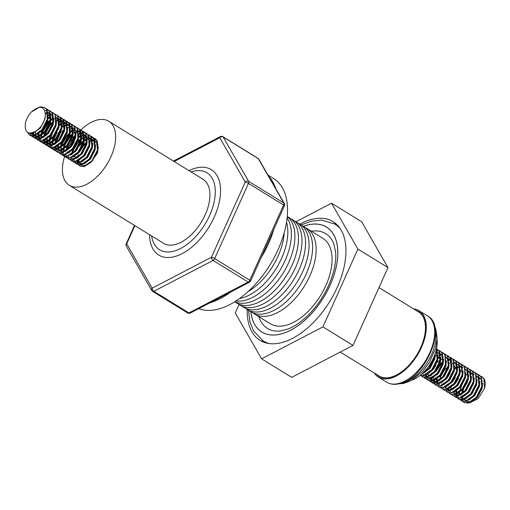 <?xml version="1.0" encoding="UTF-8"?>
<svg xmlns="http://www.w3.org/2000/svg" width="510" height="510" viewBox="0 0 510 510"><rect width="100%" height="100%" fill="white"/><g stroke="black" fill="none" stroke-linecap="round" stroke-linejoin="round"><path stroke-width="0.76" d="M31.327 112.028A15.644 8.746 -58.4 0 0 25.5 122.464C24.289 132.46 27.827 135.316 36.121 131.032C41.909 126.678 45.007 121.131 45.415 114.387C44.268 105.921 39.57 105.13 31.327 112.028L40.15 106.788L44.612 107.553L46.665 109.727L47.252 119.251L41.775 129.897L33.641 135.564L29.599 135.061L27.566 132.441M44.784 107.661L47.009 109.943L47.596 119.461L42.12 130.114L33.991 135.781L29.95 135.271L27.916 132.657M46.078 108.675L47.398 109.267L49.451 111.448L50.037 120.966L44.561 131.612L36.433 137.279L32.391 136.776L31.295 135.819M47.57 109.382L49.801 111.658L50.388 121.182L44.912 131.829L36.777 137.496L32.736 136.986L31.505 135.864M48.871 110.396L50.184 110.982L52.237 113.163L52.823 122.68L47.347 133.333L39.219 138.994L35.177 138.49L34.081 137.534M44.925 110.689L46.971 110.345M47.22 110.338L48.801 110.498M49.011 110.549L50.535 111.199L52.587 113.373L53.174 122.897L47.698 133.543L39.57 139.211L35.528 138.707L34.297 137.579M51.657 112.111L52.976 112.704L55.023 114.877L55.615 124.395L50.133 135.048L42.005 140.715L37.963 140.205L36.873 139.249M53.148 112.812L55.373 115.094L55.96 124.612L50.484 135.258L42.355 140.926L38.142 140.307M54.443 113.826L55.762 114.418L57.815 116.592L58.401 126.11L52.925 136.763L44.797 142.43L40.755 141.92L39.659 140.97M55.934 114.527L58.159 116.809L58.752 126.327L53.27 136.98L45.141 142.641L41.1 142.137L39.869 141.009M50.082 116.816L50.611 116.535M57.228 115.54L58.548 116.133L60.601 118.307L61.187 127.831L55.711 138.478L47.583 144.145L43.541 143.635L42.445 142.685M47.736 118.862L50.611 116.937M58.72 116.242L60.951 118.524L61.538 128.042L56.062 138.695L47.934 144.362L43.892 143.852L42.661 142.73M41.877 132.543L48.048 122.323L50.178 120.36M50.643 119.997L53.403 118.25M60.021 117.255L61.334 117.848L63.387 120.022L63.973 129.546L58.497 140.193L50.369 145.86L46.327 145.356L45.231 144.4M41.782 134.353L42.228 132.759L48.399 122.54L50.031 120.991M61.506 117.957L63.737 120.239L64.324 129.757L58.848 140.409L50.719 146.077L46.678 145.567L45.447 144.445M56.534 119.799L58.242 119.13M58.65 118.702L59.345 119.13L60.811 118.702M61.047 118.702L62.602 118.913M62.806 118.97L64.126 119.563L66.179 121.743L66.765 131.261L61.289 141.907L53.155 147.575L49.113 147.071L48.023 146.115M44.568 136.068L48.794 127.117M64.298 119.678L66.523 121.954L67.11 131.478L61.633 142.124L53.505 147.792L49.464 147.282L48.233 146.16M59.319 121.514L61.034 120.844M61.436 120.417L62.131 120.851L63.597 120.417M63.833 120.417L65.388 120.634M65.592 120.691L66.912 121.278L68.965 123.458L69.551 132.976L64.075 143.629L55.947 149.29L51.905 148.786L50.809 147.83M67.084 121.393L69.315 123.669L69.902 133.193L64.426 143.839L56.291 149.506L52.249 149.003L51.019 147.874M68.385 122.406L69.698 122.999L71.751 125.173L72.337 134.691L66.861 145.344L58.733 151.011L54.691 150.501L53.595 149.545M50.146 139.504L52.154 134.155M58.892 125.728L61.761 123.796M62.112 123.611L64.337 122.725M66.842 130.936L66.013 124.026L64.56 122.362L66.485 122.355M66.734 122.349L68.314 122.508M68.525 122.559L70.048 123.21L72.101 125.39L72.688 134.908L67.212 145.554L59.084 151.221L55.042 150.718L53.811 149.589M71.17 124.121L72.49 124.714L74.536 126.888L75.129 136.406L69.647 147.058L61.519 152.726L57.477 152.216L56.387 151.266M54.315 136.661L52.925 141.27L57.158 132.268M65.815 124.905L66.345 124.701M66.765 124.555L67.129 124.44M67.416 124.364L69.277 124.07M69.519 124.064L71.107 124.223M71.311 124.274L72.834 124.924L74.887 127.105L75.474 136.623L69.997 147.275L61.869 152.936L57.828 152.433L56.597 151.304M73.956 125.836L75.276 126.429L77.329 128.603L77.915 138.127L72.439 148.773L64.311 154.441L60.269 153.931L59.173 152.981M57.107 138.382L55.711 142.985L59.944 133.983M75.448 126.537L77.673 128.82L78.26 138.337L72.783 148.99L64.655 154.657L60.441 154.039M76.742 127.551L78.062 128.144L80.115 130.318L80.701 139.842L75.225 150.488L67.097 156.156L63.055 155.652L61.959 154.696M78.234 128.252L80.465 130.534L81.052 140.052L75.576 150.705L67.447 156.372L63.399 155.862L62.175 154.74M73.255 130.095L74.575 129.553M79.534 129.266L80.848 129.859L82.9 132.039L83.487 141.557L78.011 152.203L69.883 157.87L65.841 157.367L64.745 156.411M61.296 146.364L61.742 144.77L67.913 134.551L69.545 133.002M81.02 129.974L83.251 132.249L83.838 141.774L78.361 152.42L70.233 158.087L66.192 157.577L64.961 156.455M76.047 131.809L77.367 131.274M78.527 130.936L80.319 130.713M80.561 130.713L82.116 130.93M82.32 130.987L83.64 131.574L85.693 133.754L86.279 143.272L80.803 153.924L72.669 159.585L68.627 159.082L67.537 158.125M66.09 142.736L70.699 136.266L72.331 134.716M76.965 131.771L77.501 131.561M77.915 131.414L78.279 131.306M78.871 131.153L80.427 130.936M80.669 130.93L82.257 131.089M82.467 131.14L83.984 131.79L86.037 133.964L86.623 143.488L81.147 154.135L73.019 159.802L68.977 159.298L67.747 158.17M78.833 133.524L80.153 132.989M80.548 132.861L81.007 132.727M81.313 132.651L83.111 132.428M83.347 132.434L84.902 132.645M85.106 132.702L86.426 133.295L88.479 135.469L89.065 144.987L83.589 155.639L75.461 161.307L71.419 160.797L70.323 159.84M71.1 140.849L75.123 136.431M86.598 133.403L88.829 135.685L89.416 145.203L83.933 155.85L75.805 161.517L71.591 160.899M87.898 134.417L89.212 135.01L91.264 137.184L91.851 146.701L86.375 157.354L78.247 163.021L74.205 162.511L73.108 161.562M71.668 146.166L73.886 142.564M89.384 135.118L91.615 137.4L92.202 146.918L86.725 157.571L78.597 163.232L74.556 162.728L73.325 161.6M84.411 136.96L85.731 136.419M86.885 136.087L88.683 135.864M88.925 135.864L90.48 136.074M90.684 136.132L92.004 136.725L94.05 138.898L94.643 148.423L89.161 159.069L81.033 164.736L76.991 164.226L75.901 163.276M76.672 144.279L80.695 139.868M92.176 136.833L94.401 139.115L94.987 148.633L89.511 159.286L81.383 164.953L77.341 164.443L76.111 163.321M87.197 138.675L88.517 138.133M93.47 137.847L94.79 138.439L96.843 140.613L97.429 150.138L91.953 160.784L83.825 166.451L79.783 165.948L78.687 164.991M79.458 145.994L83.481 141.582M83.978 141.168L86.847 139.243M87.204 139.058L88.651 138.427M89.065 138.28L89.428 138.172M89.715 138.089L91.577 137.802M91.819 137.796L93.406 137.955M93.617 138.006L95.141 138.656L97.187 140.83L97.773 150.348L92.297 161.001L84.169 166.668L80.127 166.158L78.897 165.036M31.161 135.647L30.077 133.244M31.378 135.685L30.383 133.25M33.947 137.362L33.156 135.915M33.067 135.666L32.767 134.493M32.748 134.359L32.634 133.237M34.164 137.4L33.418 135.883M33.335 135.628L33.112 134.666M33.074 134.449L32.978 133.416M36.733 139.083L35.942 137.63M35.853 137.388L35.56 136.208M35.534 136.074L35.445 135.322M35.4 134.41L35.419 133.665M39.525 140.798L38.728 139.345M38.645 139.102L38.346 137.929M38.32 137.789L38.231 137.043M38.193 136.125L38.212 135.38M39.742 140.83L38.989 139.313M38.996 132.638L39.436 131.044M42.311 142.513L41.52 141.066M41.112 139.51L41.017 138.758M40.978 137.84L40.998 137.094M45.097 144.228L44.306 142.781M44.217 142.532L43.924 141.359M43.898 141.225L43.809 140.473M45.313 144.266L44.568 142.749M44.485 142.488L44.262 141.525M44.23 141.315L44.128 140.339M47.883 145.943L47.092 144.496M47.003 144.247L46.71 143.074M46.684 142.94L46.595 142.188M46.557 141.27L46.569 140.53M47.36 137.783L47.8 136.189M50.675 147.658L49.884 146.211M49.47 144.655L49.381 143.903M49.343 142.991L49.362 142.245M50.892 147.696L50.139 146.179M53.461 149.379L52.67 147.925M52.262 146.37L52.167 145.618M52.128 144.706L52.288 142.539M52.453 141.595L53.027 139.409M53.677 149.411L52.932 147.894M52.479 145.114L52.791 141.882M56.247 151.094L55.456 149.64M55.074 148.225L54.959 147.339M55.246 143.31L55.813 141.123M55.501 144.018L55.577 143.597M60.652 147.69L60.703 147.371M62.041 154.562L61.289 153.045M60.843 150.265L61.155 147.027M64.611 156.238L63.82 154.791M63.438 153.37L63.323 152.484M63.61 148.455L64.177 146.268M64.827 156.277L64.081 154.759M63.629 151.98L63.941 148.748M64.069 148.142L64.528 146.485M67.396 157.953L66.606 156.506M66.223 155.085L66.109 154.198M66.396 150.176L66.969 147.989M66.651 150.877L66.727 150.463M66.874 149.8L67.314 148.2M72.975 161.389L72.184 159.936M71.776 158.38L71.68 157.635M71.802 154.549L71.853 154.23M71.955 153.676L72.541 151.419M72.229 154.313L72.305 153.892M72.433 153.293L72.892 151.636M75.984 163.136L75.231 161.625M74.779 158.846L75.091 155.607M75.238 154.944L75.678 153.351M78.553 164.819L77.756 163.372M77.673 163.123L77.259 161.064M77.545 157.035L78.119 154.849M78.769 164.858L78.017 163.34M77.934 163.079L77.584 160.93M77.8 157.743L77.877 157.322M78.011 156.723L78.463 155.065M198.741 308.658A75.219 42.062 -58.4 0 0 244.774 294.474A75.219 42.062 -58.4 0 0 284.88 230.246A75.219 42.062 -58.4 0 0 273.698 178.615L267.986 175.096M209.935 302.819A75.219 42.062 -58.4 0 0 230.883 291.905M379 287.589L418.563 311.948A37.612 21.031 121.6 0 1 408.51 365.74A37.612 21.031 121.6 0 1 389.411 377.521A37.612 21.031 121.6 0 1 379.134 376.004L340.246 352.066M416.185 310.482A37.912 21.197 121.6 0 1 421.84 345.028A37.912 21.197 121.6 0 1 389.226 377.719A37.912 21.197 121.6 0 1 376.756 374.538M413.699 308.952A38.913 21.758 121.6 0 1 419.137 310.769A38.913 21.758 121.6 0 1 421.515 347.265A38.913 21.758 121.6 0 1 388.971 378.611A38.913 21.758 121.6 0 1 378.337 377.043A38.913 21.758 121.6 0 1 374.27 373.008M191.065 171.908A45.205 25.277 121.6 0 1 201.488 170.793A45.205 25.277 121.6 0 1 209.623 215.469A45.205 25.277 121.6 0 1 165.087 251.787A45.205 25.277 121.6 0 1 151.636 235.964M188.98 170.627A50.146 28.044 121.6 0 1 205.249 167.452A50.146 28.044 121.6 0 1 214.276 217.018A50.146 28.044 121.6 0 1 164.87 257.301A50.146 28.044 121.6 0 1 149.551 234.683M305.095 227.543A50.146 28.044 121.6 0 1 306.937 228.512A50.146 28.044 121.6 0 1 309.863 275.853A50.146 28.044 121.6 0 1 260.457 316.143A50.146 28.044 121.6 0 1 254.362 313.924A50.146 28.044 121.6 0 1 252.667 312.713M301.55 225.363A50.146 28.044 121.6 0 1 304.68 277.128A50.146 28.044 121.6 0 1 256.919 313.962A50.146 28.044 121.6 0 1 249.122 310.533M298.012 223.182A50.146 28.044 121.6 0 1 301.142 274.947A50.146 28.044 121.6 0 1 253.381 311.782A50.146 28.044 121.6 0 1 245.584 308.359M294.474 221.002A50.146 28.044 121.6 0 1 297.598 272.767A50.146 28.044 121.6 0 1 249.836 309.602A50.146 28.044 121.6 0 1 242.046 306.178M290.929 218.822A50.146 28.044 121.6 0 1 294.06 270.587A50.146 28.044 121.6 0 1 246.298 307.428A50.146 28.044 121.6 0 1 238.501 303.998M287.391 216.642A50.146 28.044 121.6 0 1 290.522 268.413A50.146 28.044 121.6 0 1 242.76 305.248A50.146 28.044 121.6 0 1 234.963 301.818M287.245 216.527A50.146 28.044 121.6 0 1 285.326 269.356A50.146 28.044 121.6 0 1 239.215 303.067A50.146 28.044 121.6 0 1 234.791 301.741M254.362 313.924L270.294 323.729A50.146 28.044 -58.4 0 0 325.794 285.664A50.146 28.044 -58.4 0 0 322.868 238.317L306.937 228.512M247.242 309.538A69.704 38.977 -58.4 0 0 260.043 340.38A69.704 38.977 -58.4 0 0 337.193 287.468A69.704 38.977 -58.4 0 0 333.119 221.665A69.704 38.977 -58.4 0 0 299.81 224.126M336.606 224.323A69.704 38.977 -58.4 0 0 334.005 223.539M69.328 185.302L163.576 243.315A37.612 21.031 -58.4 0 0 192.952 233.051A37.612 21.031 -58.4 0 0 203.005 179.259L108.757 121.246A37.612 21.031 121.6 0 1 98.704 175.045A37.612 21.031 121.6 0 1 69.328 185.302A37.612 21.031 121.6 0 1 64.617 156.379M67.263 149.513A37.612 21.031 121.6 0 1 75.104 136.501M311.393 231.253A55.635 31.11 121.6 0 1 333.922 244.15L335.599 251.997C336.428 261.764 334.107 272.901 328.644 285.415C323.544 296.616 316.844 306.408 308.544 314.791C301.71 321.549 294.965 326.253 288.322 328.905L280.481 330.971A55.635 31.11 121.6 0 1 258.819 316.665M422.828 373.078L428.846 368.156L434.322 357.51L434.813 354.705M422.133 373.728L429.19 368.373L434.673 357.72L435.247 353.487M420.189 375.392L423.504 375.538L431.632 369.871L437.108 359.225L436.381 349.471M420.138 375.43L423.855 375.755L431.983 370.088L437.459 359.442L436.872 349.917L436.433 349.242M421.152 375.793L422.248 376.75L426.29 377.253L434.418 371.592L439.894 360.94L439.308 351.422L436.515 348.859M422.427 376.852L426.64 377.47L434.769 371.803L440.245 361.156L439.658 351.639L437.433 349.356M423.944 377.508L425.034 378.465L429.082 378.975L437.21 373.307L442.686 362.655L442.1 353.137L440.047 350.963L438.728 350.37M425.212 378.567L429.426 379.185L437.554 373.518L443.031 362.871L442.444 353.353L440.391 351.173L438.874 350.523M438.664 350.472L437.076 350.313M436.834 350.319L436.165 350.383M426.73 379.23L427.826 380.179L431.868 380.689L439.996 375.022L445.472 364.376L444.886 354.852L442.833 352.678L441.513 352.085M427.998 380.288L432.212 380.9L440.347 375.239L445.823 364.586L445.236 355.068L443.005 352.786M429.516 380.944L430.612 381.901L434.654 382.404L442.782 376.737L448.258 366.091L447.672 356.567L445.619 354.393L444.306 353.8M435.259 356.292L434.928 356.541M430.791 382.003L435.004 382.621L443.133 376.954L448.609 366.301L448.022 356.783L445.791 354.501M432.308 382.659L433.398 383.616L437.44 384.119L445.568 378.452L451.05 367.806L450.457 358.288L448.411 356.108L447.091 355.515M433.576 383.718L437.79 384.336L445.918 378.669L451.395 368.016L450.808 358.498L448.583 356.222M435.094 384.374L436.19 385.331L440.232 385.834L448.36 380.167L453.836 369.52L453.25 360.003L451.197 357.822L449.877 357.236M442.878 358.428L440.506 359.971M436.362 385.433L440.576 386.051L448.704 380.383L454.187 369.737L453.594 360.213L451.369 357.937M435.865 365.383L433.647 368.985M437.88 386.089L438.976 387.045L443.018 387.549L451.146 381.888L456.622 371.235L456.036 361.717L453.983 359.544L452.663 358.951M439.155 387.147L443.368 387.766L451.497 382.098L456.973 371.452L456.386 361.934L454.333 359.754L452.81 359.104M452.599 359.053L451.018 358.893M450.77 358.9L448.915 359.193M448.621 359.269L447.315 359.735M442.68 362.68L441.048 364.229L436.439 370.7M440.665 387.804L441.762 388.76L445.804 389.27L453.932 383.603L459.408 372.95L458.821 363.432L456.775 361.258L455.456 360.666M441.94 388.862L446.154 389.481L454.282 383.813L459.759 373.167L459.172 363.649L456.947 361.367M443.458 389.525L444.548 390.475L448.596 390.985L456.724 385.318L462.2 374.671L461.614 365.147L459.561 362.973L458.241 362.38M444.962 368.921L440.098 377.668M444.726 390.583L448.94 391.195L457.068 385.534L462.544 374.882L461.958 365.364L459.733 363.082M448.252 366.116L444.229 370.528M446.244 391.24L447.34 392.196L451.382 392.7L459.51 387.033L464.986 376.386L464.4 366.862L462.347 364.688L461.027 364.095M447.512 392.298L451.726 392.917L459.861 387.249L465.337 376.597L464.75 367.079L462.519 364.797M449.029 392.955L450.126 393.911L454.168 394.415L462.296 388.747L467.772 378.101L467.185 368.583L465.133 366.403L463.819 365.81M457.202 366.805L454.773 368.303M450.304 394.013L454.518 394.632L462.647 388.964L468.123 378.312L467.536 368.794L465.305 366.518M451.822 394.67L452.912 395.626L456.954 396.13L465.082 390.462L470.564 379.816L469.971 370.298L467.925 368.118L466.605 367.531M453.09 395.728L457.304 396.346L465.432 390.679L470.908 380.033L470.322 370.509L468.097 368.233M454.608 396.385L455.704 397.341L459.746 397.851L467.874 392.184L473.35 381.531L472.764 372.013L470.711 369.839L469.391 369.246M462.392 370.438L460.345 371.739M455.876 397.443L460.09 398.061L468.218 392.394L473.701 381.748L473.108 372.23L470.883 369.948M455.379 377.394L453.161 380.995M457.393 398.1L458.49 399.056L462.532 399.566L470.66 393.898L476.136 383.246L475.549 373.728L473.497 371.554L472.177 370.961M457.61 398.144L458.841 399.273L462.882 399.776L471.01 394.109L476.487 383.463L475.9 373.945L473.669 371.662M458.171 379.108L455.953 382.71M460.179 399.821L461.276 400.771L465.318 401.281L473.446 395.613L478.922 384.967L478.335 375.443L476.289 373.269L474.969 372.676M467.97 373.868L465.923 375.169M461.454 400.879L465.668 401.491L473.796 395.83L479.272 385.178L478.686 375.66L476.461 373.377M462.972 401.536L464.062 402.492L468.103 402.996L476.238 397.328L481.714 386.682L481.128 377.158L479.075 374.984L477.755 374.391M464.24 402.594L468.454 403.212L476.582 397.545L482.058 386.892L481.472 377.375L479.419 375.201L477.902 374.55M461.524 386.14L459.516 391.489M420.629 375.035L421.018 375.628M425.283 373.639L425.264 374.385M425.302 375.303L425.397 376.048M425.416 376.189L425.716 377.362M425.805 377.61L426.596 379.058M428.068 375.354L428.049 376.099M428.088 377.017L428.183 377.77M429.299 371.019L428.853 372.612M430.854 377.075L430.842 377.814M430.88 378.732L430.969 379.485M430.995 379.618L431.288 380.791M431.377 381.04L432.168 382.487M432.085 372.733L431.645 374.327M431.498 374.99L431.422 375.411M433.647 378.79L433.627 379.529M433.666 380.447L433.755 381.2M433.781 381.333L434.08 382.506M434.163 382.755L434.96 384.202M439.218 382.219L439.199 382.965M439.244 383.883L439.333 384.629M442.004 383.934L441.991 384.68M442.03 385.598L442.144 386.484M450.368 389.085L450.356 389.825M450.394 390.743L450.483 391.495M455.946 392.515L455.946 393.828M455.965 394.179L456.38 396.238M456.469 396.48L457.26 397.934M457.177 388.18L456.731 389.774M456.291 394.039L456.648 396.193M456.731 396.448L457.476 397.966M459.376 392.152L459.3 392.572M461.518 395.945L461.505 396.691M461.544 397.609L461.633 398.361M461.658 398.495L461.952 399.668M462.041 399.916L462.831 401.364M462.748 391.61L462.309 393.204M462.162 393.867L462.085 394.287M469.857 402.779L478.227 398.565L484.5 388.397L483.913 378.879L481.861 376.699L480.541 376.106M471.495 378.598L471.17 378.847M467.262 382.647L463.233 389.194M484.5 388.397A15.644 8.746 -58.4 0 0 484.264 379.089L482.033 376.813M467.064 401.829L469.143 402.696M466.21 389.028L466.459 388.684M465.789 390.246L465.298 391.686M464.999 399.03L465.56 400.273M466.382 401.306L466.733 401.599M467.574 402.097L469.939 402.377M471.406 402.027L477.532 397.347L482.218 388.123L482.626 383.067M482.256 381.25L481.663 379.873L479.508 377.782M478.329 377.362L476.946 377.228M463.692 388.652L462.296 393.261M462.379 397.233L462.876 398.559M463.615 399.579L463.979 399.897M468.62 400.305L474.746 395.632L479.425 386.408L479.84 381.353M479.464 379.536L478.871 378.159L476.385 375.838M459.433 392.107L459.51 395.161M465.834 398.59L471.96 393.918L476.64 384.693L477.048 379.638M474.294 374.55L473.937 374.353M472.317 373.856L471.367 373.798M456.648 390.392L456.724 393.446M456.801 393.803L457.54 395.524M458.044 396.149L458.401 396.468M463.042 396.876L469.168 392.196L473.854 382.978L474.262 377.923M471.151 372.638L472.598 374.295L473.427 381.206M469.531 372.134L468.582 372.077M458.611 378.171L455.328 383.501M454.015 392.082L454.748 393.809M455.258 394.434L455.953 394.989M460.256 395.161L466.382 390.481L471.061 381.257L471.476 376.208M471.1 374.385L470.507 373.008L468.021 370.693M460.288 372.325L459.892 372.593M451.069 386.956L451.082 389.621M457.47 393.446L463.596 388.767L468.276 379.542L468.684 374.493M468.314 372.67L467.721 371.293L465.93 369.406M457.502 370.611L457.107 370.878M448.284 385.241L448.245 385.649M448.437 388.652L448.94 389.978M449.176 390.38L449.45 390.749M449.68 390.998L450.375 391.553M454.678 391.731L460.81 387.052L465.49 377.827L465.898 372.772M463.144 367.691L462.787 367.487M462.449 367.334L461.601 367.066M461.167 366.99L460.218 366.932M459.899 366.945L457.54 367.455M456.883 367.71L454.716 368.896M450.247 373.02L446.964 378.356M445.651 386.937L446.664 389.034M446.894 389.283L447.251 389.602M447.589 389.838L450.432 390.367M451.892 390.01L458.018 385.337L462.704 376.112L463.112 371.057M451.924 367.175L451.528 367.449M449.106 388.295L455.232 383.622L459.912 374.397L460.326 369.342M459.95 367.525L459.357 366.148L457.566 364.255L454.582 363.094M449.138 365.46L448.743 365.734M444.675 369.591L441.392 374.926M439.92 380.097L439.881 380.498M446.32 386.58L452.446 381.901L457.126 372.683L457.534 367.627M457.164 365.81L456.571 364.433L454.78 362.54M437.134 378.375L437.21 381.435M437.287 381.786L437.79 383.118M438.026 383.514L438.3 383.883M438.53 384.138L439.225 384.693M443.528 384.865L449.654 380.186L454.34 370.961L454.748 365.912M451.994 360.825L451.637 360.621M450.018 360.124L449.068 360.066M442.686 362.648L440.449 364.644L435.814 371.49M434.501 380.071L435.514 382.168M435.744 382.423L436.439 382.972L435.738 382.545L439.199 382.965L442.814 381.225M440.742 383.15L446.868 378.471L451.548 369.246L451.962 364.197M451.586 362.374L450.993 360.997L448.507 358.677M440.774 360.315L440.379 360.583M431.715 378.356L432.722 380.454M432.952 380.702L433.647 381.257L436.49 381.786M437.956 381.435L444.082 376.756L448.762 367.531L449.17 362.476M448.8 360.659L448.207 359.282L445.721 356.962M440.455 357.293L437.593 358.868M430.166 379.115L433.704 380.071M435.164 379.714L441.297 375.041L445.976 365.817L446.384 360.761M441.654 354.979L440.704 354.922M440.385 354.934L438.026 355.438M435.202 356.879L434.807 357.153M426.137 374.926L426.64 376.252M427.38 377.272L428.075 377.827L427.38 377.4L430.835 377.814L434.45 376.08M432.378 377.999L438.504 373.326L443.19 364.102L443.598 359.046M443.228 357.229L442.635 355.853L440.844 353.959M429.592 376.284L435.719 371.605L440.398 362.387L440.812 357.331M440.436 355.515L439.843 354.138L437.357 351.817M426.806 374.569L432.933 369.89L437.612 360.666L438.02 355.617M437.65 353.793L435.986 351.065M424.014 372.855L430.14 368.175L434.826 358.951L435.234 353.902M465.502 390.596L464.999 391.986M464.667 399.183L465.203 400.242M466.274 401.338L469.863 401.842L473.478 400.101M478.042 377.043L476.882 376.82M467.804 381.193L466.746 382.328M465.643 383.705L463.424 387.313M462.717 388.881L461.48 393.911M461.881 397.462L462.678 398.884M479.005 384.636L478.176 377.731L476.722 376.068M458.662 392.681L458.987 395.428M472.056 373.505L471.304 373.39M455.87 391.208L456.201 393.707M456.31 394.032L457.107 395.454M469.27 371.784L468.518 371.669M454.353 383.73L453.849 385.12M453.517 392.317L454.053 393.382M455.124 394.472L458.713 394.976L462.328 393.236M470.641 379.491L469.812 372.581L468.358 370.917M467.855 377.77L467.026 370.866L465.573 369.202M447.946 388.888L448.481 389.946M448.743 390.303L449.246 390.813M462.43 367.251L461.32 366.747M460.906 366.639L460.154 366.524M459.051 366.524L457.546 366.798M456.82 367.034L454.792 367.984M451.076 370.897L450.024 372.032M445.16 387.166L446.46 389.098M446.76 389.328L450.349 389.825L453.964 388.091M462.277 374.34L461.448 367.436L459.994 365.772M448.29 369.176L447.232 370.317M446.129 371.694L443.91 375.303M454.263 363.075L451.968 363.369M440.417 375.15L439.913 376.546M456.699 370.91L455.876 364L454.423 362.342M440.551 368.265L438.332 371.873M437.625 373.435L437.127 374.825M436.362 378.956L436.687 381.697M436.796 382.022L437.325 383.086M437.593 383.437L438.096 383.947M450.171 359.888L449.004 359.658M442.865 361.603L438.868 365.173M433.57 377.483L433.768 379.497M434.004 380.307L435.304 382.232M451.127 367.474L450.298 360.57L448.845 358.906M447.378 358.167L446.218 357.943M440.079 359.881L436.082 363.458M434.979 364.835L432.754 368.437M431.218 378.592L431.753 379.65M432.824 380.747L433.647 381.257M448.341 365.759L447.512 358.855L446.059 357.191M440.092 356.739L438.064 357.688M427.998 374.053L428.323 376.552M441.392 354.628L440.64 354.514M437.306 355.024L434.998 356.139M425.646 375.156L426.443 376.578M442.763 362.329L441.934 355.425L440.481 353.761M422.854 373.441L423.389 374.506M423.651 374.863L424.154 375.366M439.977 360.615L439.148 353.704L437.695 352.047M437.191 358.9L436.362 351.989L435.916 351.32M80.962 129.929A37.612 21.031 121.6 0 1 108.757 121.246M82.308 147.594A15.644 8.746 121.6 0 0 81.938 148.149L80.899 150.061M78.718 160.357L79.381 162.684M79.528 162.97L81.071 164.73M81.421 164.94L84.558 165.444L87.828 164.602M90.423 162.99L97.493 153.108L97.365 141.162M96.881 140.69L94.675 139.651M94.401 139.606L92.469 139.638M92.176 139.689L89.983 140.39M437.076 339.979A28.834 16.122 121.6 0 1 412.501 379.905M250.62 281.016A2.505 0.472 -155.8 0 0 249.792 280.219A2.505 1.403 -58.4 0 1 248.191 282.049L213.065 260.431L153.803 291.312L188.923 312.93L248.191 282.049A2.505 1.517 62.5 0 0 249.492 282.208A2.505 2.505 0 0 0 250.62 281.016L284.421 205.798A2.505 2.505 0 0 0 284.312 203.522L258.851 159.184A2.505 1.989 150.1 0 0 258.277 158.604L223.157 136.986A2.505 1.989 150.1 0 0 219.784 137.725L174.159 161.504M284.312 203.522A2.505 1.989 150.1 0 0 283.738 202.935L258.277 158.604A2.505 1.403 -58.4 0 0 257.99 158.298A2.505 2.505 0 0 1 258.851 159.184M284.421 205.798A2.505 0.472 -155.8 0 0 283.598 205.001L248.478 183.383A2.505 0.472 -155.8 0 0 245.246 182.057L219.784 137.725A2.505 1.517 62.5 0 1 220.397 136.591L173.438 161.064M134.882 225.656L126.716 243.831A2.505 0.472 -155.8 0 0 126.2 243.888L134.5 225.42M126.2 243.888A2.505 2.505 0 0 0 126.308 246.164L126.308 246.164A2.505 1.989 150.1 0 1 126.716 243.831L152.178 288.163L211.44 257.276A2.505 1.517 -117.5 0 0 213.065 260.431A2.505 1.403 -58.4 0 0 214.672 258.602L248.478 183.383A2.505 1.403 -58.4 0 0 248.784 182.229A2.505 1.403 -58.4 0 0 248.619 181.318A2.505 1.989 150.1 0 0 245.246 182.057L211.44 257.276A2.505 0.472 -155.8 0 1 214.672 258.602L249.792 280.219L283.598 205.001A2.505 1.403 -58.4 0 0 283.904 203.847A2.505 1.403 -58.4 0 0 283.738 202.935L248.619 181.318L223.157 136.986A2.505 1.403 -58.4 0 0 222.87 136.68L257.99 158.298M152.343 291.082A2.505 1.403 -58.4 0 0 152.63 291.388A2.505 1.403 -58.4 0 0 153.803 291.312A2.505 1.517 62.5 0 1 152.178 288.163A2.505 1.989 150.1 0 0 151.77 290.502L126.308 246.164M262.115 340.329A69.704 38.977 -58.4 0 0 263.989 342.299M239.101 304.457L235.269 312.974L261.611 358.836L322.919 326.884L357.892 249.078L331.551 203.209L295.959 221.761M261.611 358.836L291.701 377.362L353.016 345.41L387.982 267.597L361.641 221.735L331.551 203.209M357.892 249.078L387.982 267.597M322.919 326.884L353.016 345.41M284.204 232.809A50.146 28.044 121.6 0 1 247.956 291.695M286.531 222.207A50.146 28.044 121.6 0 1 276.21 268.483A50.146 28.044 121.6 0 1 239.547 298.541M287.098 218.006A50.146 28.044 121.6 0 1 279.748 270.663A50.146 28.044 121.6 0 1 236.047 300.945M261.012 257.881A75.219 42.062 -58.4 0 0 273.908 229.194M275.668 188.47A75.219 42.062 -58.4 0 0 268.795 176.505M45.415 114.387L44.963 118.977L40.284 128.201L33.309 133.123L31.174 133.199M48.163 115.636L47.755 120.691L43.069 129.916L36.943 134.595M35.477 134.946L32.64 134.417L31.441 133.244M47.5 111.837L49.986 114.157L50.579 115.534M50.949 117.357L50.541 122.406L45.862 131.631L39.729 136.31M38.269 136.661L34.597 135.622M35.088 135.902L34.731 135.583M34.501 135.328L34.227 134.959M33.991 134.564L33.456 133.091M45.428 113.73L47.736 113.239M48.055 113.226L49.011 113.284M49.438 113.367L50.292 113.634M52.906 122.355L52.077 115.445L50.624 113.781L52.772 115.878L53.365 117.255M53.735 119.072L53.327 124.121L48.648 133.346L42.521 138.025M41.055 138.382L37.389 137.337M48.169 115.464L50.522 114.954M50.847 114.941L51.797 114.999M52.23 115.082L53.078 115.349M56.527 120.787L56.113 125.843L51.434 135.061L45.307 139.74M40.666 139.332L40.309 139.013M40.08 138.758L39.799 138.388M39.563 137.993L39.066 136.667M38.989 136.31L38.868 133.658M48.125 118.62L50.592 117.319M55.858 116.988L58.35 119.308L58.943 120.685M59.313 122.502L58.905 127.557L54.219 136.782L48.093 141.455M46.633 141.812L43.095 140.856L46.557 141.27L50.171 139.536M43.452 141.047L43.095 140.728M41.712 137.636L41.661 135.373M41.775 134.41L43.165 129.801M46.448 124.465L50.037 120.959M50.522 120.609L53.384 119.034M53.741 118.894L55.431 118.46M56.419 118.377L57.802 118.511M59.345 119.13L61.136 121.023L61.729 122.4M62.099 124.217L61.691 129.272L57.012 138.497L50.885 143.17M49.419 143.527L45.753 142.488M46.238 142.762L45.881 142.443M45.651 142.194L45.377 141.825M45.141 141.423L44.638 140.097M44.561 136.125L45.205 133.461L50.586 124.663L52.83 122.674M53.308 122.323L53.703 122.056M56.534 120.615L58.739 120.118M59.205 120.092L61.442 120.494M62.131 120.851L63.922 122.738L64.515 124.115M64.891 125.932L64.477 130.987L59.797 140.212L53.671 144.891M49.03 144.477L48.667 144.158M48.437 143.909L48.163 143.539M47.927 143.144L47.43 141.812M47.283 141.066L47.232 138.809M59.319 122.33L61.525 121.833M61.997 121.807L63.38 121.941M64.222 122.132L66.714 124.453L67.307 125.83M67.677 127.653L67.269 132.702L62.583 141.927L56.457 146.606M52.154 146.427L51.459 145.879M51.229 145.624L50.955 145.254M50.713 144.859L50.216 143.527M50.069 142.781L50.025 140.524M50.139 139.555L51.529 134.946M58.886 125.753L59.281 125.485M62.105 124.045L64.311 123.547M64.783 123.522L65.733 123.579M66.166 123.662L67.014 123.93M67.014 123.853L69.5 126.174L70.093 127.551M70.463 129.368L70.055 134.417L65.369 143.641L59.243 148.321M57.783 148.678L54.94 148.149L54.245 147.594M52.861 144.496L52.81 142.239M61.672 127.468L64.534 125.9M64.891 125.76L66.581 125.326M67.569 125.237L68.525 125.294M68.952 125.377L69.806 125.645M70.138 125.798L71.591 127.455L72.42 134.366M69.8 125.568L72.286 127.889L72.879 129.266M73.249 131.083L72.841 136.138L68.161 145.356L62.035 150.036M60.569 150.393L56.903 149.347M57.394 149.628L57.031 149.309M56.801 149.054L55.794 146.963M60.39 133.046L63.979 129.54M64.458 129.189L64.853 128.915M67.683 127.474L69.373 127.041M70.355 126.958L71.311 127.016M75.206 136.081L74.377 129.177L73.287 127.71M76.041 132.798L75.627 137.853L70.947 147.078L64.821 151.75M60.18 151.343L59.823 151.024M59.593 150.769L58.58 148.678M58.503 148.321L58.427 145.267M78.827 134.512L78.419 139.568L73.733 148.792L67.607 153.465M63.304 153.293L62.609 152.739M62.379 152.49L62.105 152.12M61.869 151.719L61.366 150.393M61.289 150.042L61.174 147.39M61.289 146.421L61.933 143.756L67.314 134.959L69.551 132.97M70.036 132.619L72.598 131.166M73.255 130.911L74.944 130.471M75.933 130.388L76.882 130.445M78.502 130.942L79.955 132.606L80.778 139.51M78.164 130.713L80.65 133.034L81.243 134.41M81.613 136.227L81.205 141.283L76.525 150.507L70.399 155.187M66.09 155.008L65.395 154.453M64.011 151.362L63.96 149.105M64.075 148.136L64.719 145.471L70.099 136.674L72.343 134.685M72.822 134.334L73.217 134.066M76.047 132.625L77.73 132.186M78.718 132.103L79.675 132.16M80.108 132.237L80.956 132.504M81.288 132.657L82.741 134.321L83.57 141.232M80.95 132.428L83.436 134.748L84.029 136.125M84.405 137.949L83.991 142.998L79.311 152.222L73.185 156.901M68.876 156.723L68.181 156.175M66.861 149.851L68.257 145.242M78.833 134.34L80.523 133.907M81.511 133.818L82.894 133.958M84.073 134.379L85.527 136.036L86.356 142.947M83.736 134.149L86.228 136.47L86.821 137.847M87.191 139.663L86.776 144.712L82.097 153.937L75.971 158.616M78.043 156.691L74.428 158.431L70.966 158.011L71.668 158.444L70.973 157.89M69.538 152.535L69.577 152.133M71.043 146.957L74.326 141.627M78.795 137.496L81.256 136.195M81.619 136.055L83.308 135.622M84.297 135.532L85.246 135.59M89.977 141.378L89.569 146.434L84.883 155.652L78.757 160.331M74.454 160.159L73.759 159.605M72.439 153.28L73.083 150.616L78.463 141.825L80.701 139.836M81.581 139.211L83.748 138.031M84.405 137.77L86.094 137.337M87.082 137.254L88.039 137.311M91.934 146.376L91.105 139.472L89.652 137.808L91.8 139.899L92.393 141.276M92.763 143.093L92.355 148.149L87.675 157.373L81.549 162.046M80.083 162.403L77.239 161.874L76.545 161.319M79.904 145.057L83.493 141.55M83.971 141.2L86.534 139.746M87.197 139.485L89.403 138.988M89.868 138.969L92.106 139.37M94.72 148.091L93.891 141.187L92.438 139.523L94.586 141.614L95.179 142.991M95.555 144.808L95.141 149.863L90.461 159.088L84.335 163.761M82.869 164.118L80.032 163.589L79.337 163.034M79.107 162.786L78.094 160.688M79.407 152.107L84.042 145.254L86.279 143.265M86.757 142.915L87.153 142.647M89.983 141.206L92.342 140.696M92.661 140.683L94.892 141.085M95.23 141.238L97.378 143.329L97.971 144.706M98.341 146.523L97.493 153.108M32.64 134.417L31.046 133.218M47.838 112.066L49.291 113.73L50.114 120.641M41.807 134.385L38.193 136.125L34.731 135.705M34.297 135.392L33.794 134.882M33.532 134.532L32.908 133.199M45.409 113.093L47.679 112.799M47.991 112.818L48.743 112.933M49.158 113.048L50.267 113.545M44.593 136.1L40.978 137.84L37.517 137.419M37.083 137.107L36.58 136.597M36.318 136.246L35.783 135.182M35.547 134.372L35.349 132.358M48.169 114.814L49.68 114.54M50.783 114.54L51.529 114.654M51.944 114.763L53.059 115.26M39.869 138.822L39.366 138.318M39.104 137.961L38.569 136.897M38.46 136.572L38.135 134.073M47.927 117.88L50.235 116.758M56.202 117.217L57.649 118.881L58.478 125.785M41.119 137.808L40.921 135.787M40.959 134.946L41.693 131.421M46.225 123.477L50.28 119.869M50.713 119.595L53.021 118.479M58.988 118.932L60.441 120.596L61.264 127.5M52.957 141.251L49.343 142.991L45.881 142.57M45.447 142.258L44.944 141.748M44.682 141.391L44.147 140.326M43.752 136.661L44.478 133.135M45.683 130.177L47.908 126.569M49.011 125.192L53.065 121.584M61.774 120.647L63.227 122.311L64.056 129.215M55.743 142.966L52.128 144.706L48.539 144.202M48.233 143.973L47.73 143.463M47.468 143.112L46.933 142.048M46.697 141.238L46.499 139.224M48.476 131.892L50.694 128.291M51.797 126.913L52.855 125.772M59.326 121.68L61.614 121.38M61.933 121.399L64.209 122.126M51.026 145.688L50.522 145.178M50.254 144.827L49.719 143.763M49.483 142.953L49.285 140.939M49.323 140.097L50.05 136.565M59.077 124.74L61.761 123.496M62.112 123.394L64.4 123.095M64.719 123.114L65.471 123.229M61.321 146.395L57.706 148.136L54.111 147.632M52.275 144.668L52.071 142.653M52.116 141.812L52.842 138.28M57.375 130.343L58.427 129.202M61.869 126.454L64.553 125.211M64.897 125.109L66.402 124.835M67.505 124.835L68.257 124.95M64.107 148.11L60.492 149.851L57.031 149.43M56.597 149.118L55.297 147.192M54.901 143.527L55.628 140.001M56.833 137.043L59.058 133.435M66.893 149.832L63.278 151.566L59.689 151.062M59.383 150.839L58.083 148.907M57.974 148.589L57.655 145.841M70.476 128.539L72.764 128.246M73.083 128.265L75.359 128.992M62.175 152.554L61.672 152.044M61.404 151.687L60.875 150.622M60.473 146.957L61.206 143.431M70.227 131.605L72.535 130.49M63.425 151.534L63.227 149.271M63.253 148.786L63.992 145.146M65.197 142.188L67.422 138.586M68.525 137.209L72.579 133.594M73.019 133.32L75.321 132.205M76.047 131.975L77.552 131.695M78.655 131.695L79.407 131.809M79.821 131.918L80.931 132.421M66.051 150.393L67.282 145.471M67.989 143.909L70.208 140.301M71.311 138.924L75.372 135.309M78.84 133.69L81.128 133.391M81.447 133.41L83.723 134.136M70.775 145.624L72.994 142.016M78.871 136.584L81.275 135.507M81.625 135.405L83.627 135.105M84.233 135.131L84.985 135.246M71.617 153.937L72.86 148.901M77.941 141.213L80.886 138.784M81.657 138.306L83.685 137.349M83.621 160.127L80.006 161.861L76.417 161.358M76.347 149.054L78.572 145.446M79.675 144.069L83.729 140.46M84.169 140.186L86.477 139.071M87.197 138.835L88.708 138.561M89.811 138.561L90.971 138.784M86.407 161.842L82.792 163.583L79.203 163.079M78.897 162.849L77.596 160.918M77.928 153.727L78.432 152.337M79.139 150.769L81.358 147.16M82.461 145.79L86.458 142.214M89.989 140.556L92.278 140.256M92.597 140.275L93.764 140.499M95.223 141.238L96.677 142.902L97.506 149.806M89.199 163.557L84.558 165.444M434.966 328.58A35.604 19.909 121.6 0 1 427.915 361.45A35.604 19.909 121.6 0 1 401.842 383.067A35.604 19.909 121.6 0 1 401.37 383.15M419.137 310.769L427.539 315.939A38.913 21.758 121.6 0 1 429.924 352.435A38.913 21.758 121.6 0 1 397.373 383.781A38.913 21.758 121.6 0 1 386.746 382.219L378.337 377.043M303.418 226.351A61.602 34.45 121.6 0 1 330.066 285.237A61.602 34.45 121.6 0 1 283.656 333.183A61.602 34.45 121.6 0 1 250.844 311.757M335.057 224.151A68.601 38.358 121.6 0 1 335.07 224.164A68.601 38.358 121.6 0 1 335.153 224.209A68.601 38.358 121.6 0 1 340.113 228.448M300.996 224.929L311.706 221.085L321.733 220.135L334.955 224.094A68.601 38.358 121.6 0 1 335.038 224.139A68.601 38.358 121.6 0 1 340.17 228.531M303.38 226.325A61.653 34.476 121.6 0 1 330.097 285.243A61.653 34.476 121.6 0 1 283.624 333.234A61.653 34.476 121.6 0 1 250.805 311.731M269.35 343.587A68.601 38.358 121.6 0 1 263.115 340.98A68.601 38.358 121.6 0 1 263.039 340.929L253.508 330.831L249.938 321.772L248.485 310.233M269.248 343.574A68.601 38.358 121.6 0 1 263.23 341.05A68.601 38.358 121.6 0 1 263.154 340.999A68.601 38.358 121.6 0 1 263.135 340.992M190.224 313.095A2.505 1.517 -117.5 0 1 188.923 312.93A2.505 1.403 -58.4 0 1 187.75 313.006A2.505 2.505 0 0 0 190.224 313.095L249.492 282.208M44.612 107.553L44.956 107.769M47.398 109.267L47.749 109.484M50.184 110.982L50.535 111.199M52.976 112.704L53.32 112.914M55.762 114.418L56.113 114.629M58.548 116.133L58.899 116.35M61.334 117.848L61.684 118.065M64.126 119.563L64.47 119.78M66.912 121.278L67.263 121.495M69.698 122.999L70.048 123.21M72.49 124.714L72.834 124.924M75.276 126.429L75.627 126.646M78.062 128.144L78.412 128.361M80.848 129.859L81.198 130.075M83.64 131.574L83.984 131.79M86.426 133.295L86.776 133.505M89.212 135.01L89.562 135.22M92.004 136.725L92.348 136.941M94.79 138.439L95.141 138.656M29.599 135.061L29.95 135.271M32.391 136.776L32.736 136.986M35.177 138.49L35.528 138.707M37.963 140.205L38.314 140.422M40.755 141.92L41.1 142.137M43.541 143.635L43.892 143.852M46.327 145.356L46.678 145.567M49.113 147.071L49.464 147.282M51.905 148.786L52.249 149.003M54.691 150.501L55.042 150.718M57.477 152.216L57.828 152.433M60.269 153.931L60.613 154.148M63.055 155.652L63.399 155.862M65.841 157.367L66.192 157.577M68.627 159.082L68.977 159.298M71.419 160.797L71.763 161.013M74.205 162.511L74.556 162.728M76.991 164.226L77.341 164.443M79.783 165.948L80.127 166.158M434.539 326.381L435.922 329.498L437.153 338.43L435.597 348.304L429.305 362.559L422.433 371.688L411.092 380.702L403.595 383.431L399.215 383.762M427.539 315.939C448.373 326.808 423.982 380.689 398.253 383.966C393.898 384.789 390.061 384.202 386.746 382.219M335.153 224.209L339.532 227.619M437.261 349.248L437.606 349.458M440.047 350.963L440.391 351.173M442.833 352.678L443.184 352.894M445.619 354.393L445.969 354.609M448.411 356.108L448.755 356.324M451.197 357.822L451.548 358.039M453.983 359.544L454.333 359.754M456.775 361.258L457.119 361.469M459.561 362.973L459.905 363.19M462.347 364.688L462.697 364.905M465.133 366.403L465.483 366.62M467.925 368.118L468.269 368.335M470.711 369.839L471.061 370.05M473.497 371.554L473.847 371.764M476.283 373.269L476.633 373.486M479.075 374.984L479.419 375.201M422.248 376.75L422.599 376.966M425.034 378.465L425.385 378.681M427.826 380.179L428.17 380.396M430.612 381.901L430.963 382.111M433.398 383.616L433.749 383.826M436.19 385.331L436.534 385.547M438.976 387.045L439.327 387.262M441.762 388.76L442.113 388.977M444.548 390.475L444.898 390.692M447.34 392.196L447.684 392.407M450.126 393.911L450.477 394.122M452.912 395.626L453.262 395.843M455.704 397.341L456.048 397.558M458.49 399.056L458.841 399.273M461.276 400.771L461.626 400.987M464.062 402.492L464.412 402.702M481.861 376.699L482.211 376.915M479.872 377.986L479.17 377.553M268.247 343.428L263.23 341.05M222.87 136.68A2.505 2.505 0 0 0 220.397 136.591M151.77 290.502A2.505 2.505 0 0 0 152.63 291.388L187.75 313.006M50.286 113.558L50.981 113.985M48.667 144.285L49.368 144.712M54.245 147.715L54.94 148.149M89.314 137.579L90.009 138.006M76.545 161.447L77.239 161.874M79.33 163.162L80.032 163.589"/></g></svg>
